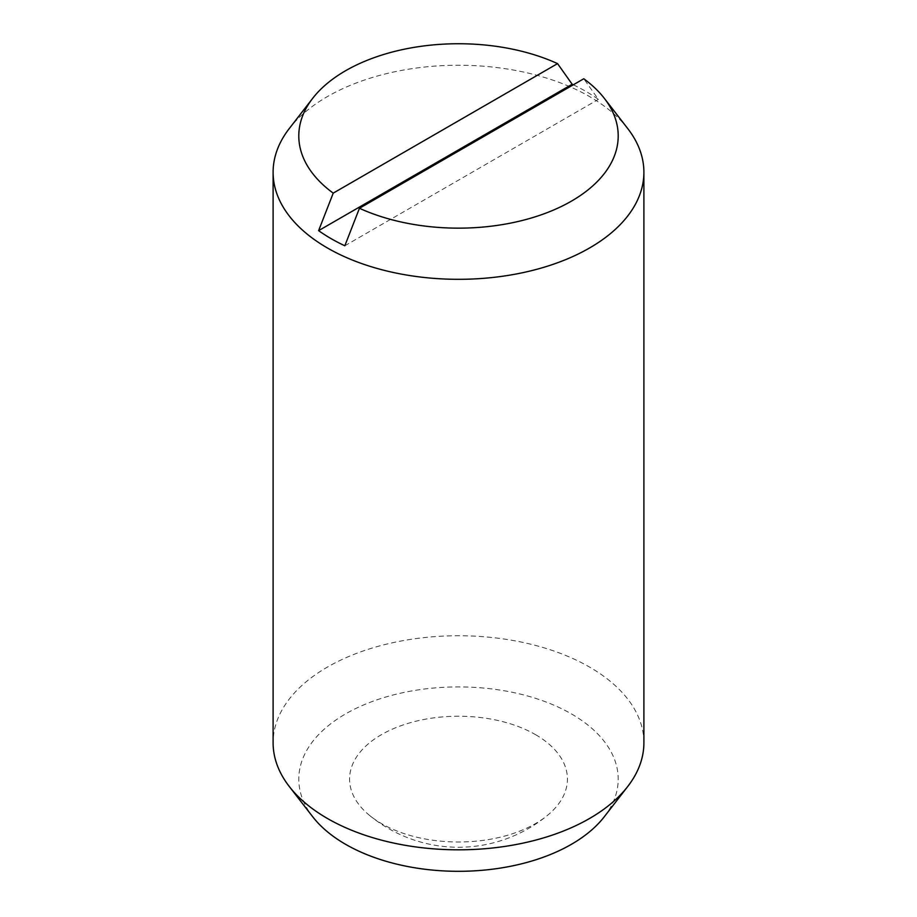 <?xml version="1.0" encoding="UTF-8"?>
<svg xmlns="http://www.w3.org/2000/svg" width="917" height="917" viewBox="0 0 917 917"><rect width="100%" height="100%" fill="white"/><g stroke="black" fill="none" stroke-linecap="round" stroke-linejoin="round"><path stroke-width="0.69" stroke-dasharray="4.58 3.44" d="M535.528 734.643A108.928 62.883 180 0 1 547.816 815.098A108.928 62.883 180 0 1 535.528 823.581A108.928 62.883 180 0 1 381.472 823.581A108.928 62.883 180 0 1 369.184 815.098A108.928 62.883 180 0 1 388.544 730.906A108.928 62.883 180 0 1 535.528 734.643M643.894 742.781A185.394 107.037 0 0 0 589.597 667.095A185.394 107.037 0 0 0 387.559 643.894A185.394 107.037 0 0 0 273.106 742.781M627.744 128.575A185.394 107.037 0 0 0 589.597 96.594A185.394 107.037 0 0 0 289.256 128.575M604.292 816.749A159.707 92.204 0 0 0 571.429 713.907A159.707 92.204 0 0 0 367.935 703.167A159.707 92.204 0 0 0 312.708 816.749M573.331 84.788A180.259 104.068 180 0 1 585.963 91.425A180.259 104.068 180 0 1 598.388 99.38L583.774 78.759M344.826 245.779L598.388 99.38M369.184 815.11A140.141 140.141 0 0 0 547.816 815.098"/><path stroke-width="1.38" d="M359.441 208.274L344.826 245.779A180.259 104.068 180 0 1 331.037 238.603A180.259 104.068 180 0 1 318.612 230.637L333.226 193.132L557.559 63.617A159.707 92.204 0 0 0 312.708 98.302L289.256 128.575A185.394 107.037 0 0 0 273.106 172.281L273.106 742.781A185.394 107.037 0 0 0 289.256 786.477A185.394 107.037 0 0 0 327.403 818.468A185.394 107.037 0 0 0 627.744 786.477A185.394 107.037 0 0 0 643.894 742.781L643.894 172.281A185.394 107.037 0 0 0 627.744 128.575L604.292 98.302A159.707 92.204 0 0 0 583.774 78.759L359.441 208.274A159.707 92.204 0 0 0 556.562 208.721A159.707 92.204 0 0 0 604.292 98.302M273.106 172.281A185.394 107.037 0 0 0 327.403 247.968A185.394 107.037 0 0 0 529.441 271.168A185.394 107.037 0 0 0 643.894 172.281M289.256 786.477L312.708 816.749A159.707 92.204 0 0 0 345.571 844.305A159.707 92.204 0 0 0 604.292 816.749L627.744 786.477M318.612 230.637L572.174 84.249A180.259 104.068 180 0 1 573.331 84.788M557.559 63.617L572.174 84.249M312.708 98.302A159.707 92.204 0 0 0 333.226 193.132"/></g></svg>
